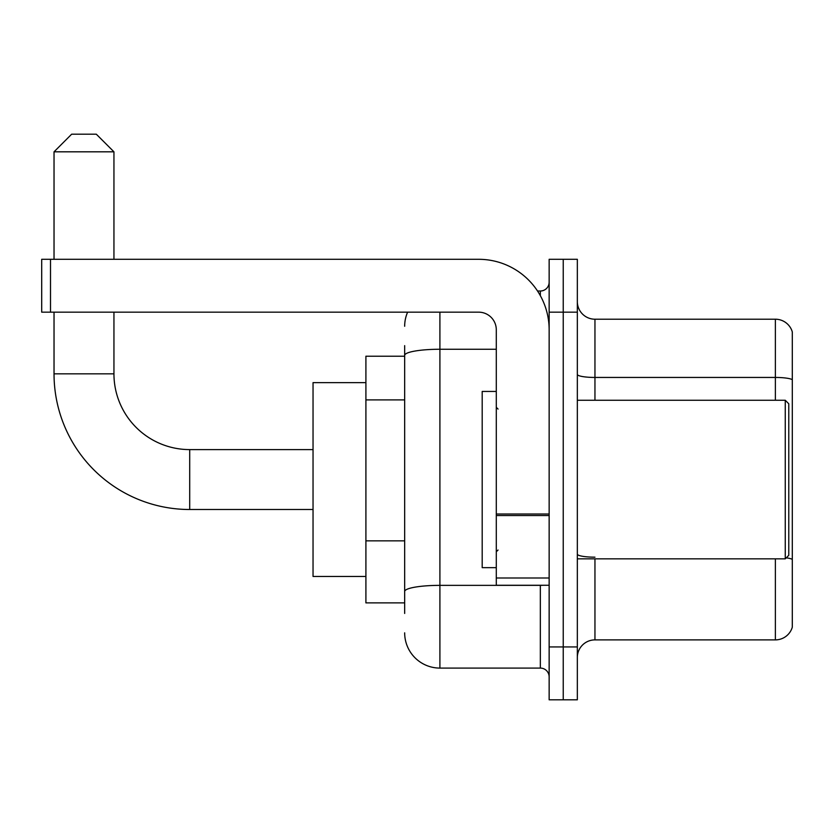 <?xml version="1.0" encoding="UTF-8"?>
<svg xmlns="http://www.w3.org/2000/svg" width="834" height="834" viewBox="0 0 834 834"><rect width="100%" height="100%" fill="white"/><g stroke="black" fill="none" stroke-linecap="round" stroke-linejoin="round"><path stroke-width="1.25" d="M404.667 389.322L404.667 345.641L404.667 356.212L365.907 356.212L365.907 602.888L404.667 602.888M404.667 613.459L404.667 345.641M439.904 312.166L439.904 668.086L540.338 668.086A8.809 8.809 0 0 1 549.147 676.895A8.809 8.809 0 0 0 540.338 668.086L540.338 585.27M549.147 646.934L549.147 699.799L563.242 699.799L563.242 646.934L563.242 699.799L577.336 699.799L577.336 646.934L563.242 646.934L563.242 312.166L563.242 646.934L549.147 646.934L549.147 312.166L563.242 312.166L563.242 259.301L563.242 312.166L577.336 312.166L577.336 646.934M577.336 312.166L577.336 259.301L549.147 259.301L549.147 312.166M537.534 291.014L540.338 291.014A8.809 8.809 0 0 0 549.147 282.205M404.667 597.603L404.667 551.42M404.667 326.261A35.236 35.236 0 0 1 407.607 312.166M439.904 668.086A35.236 35.236 0 0 1 404.667 632.839M577.336 657.505A17.618 17.618 0 0 1 594.955 639.886L775.38 639.886L775.38 558.843M792.3 331.901A17.618 17.618 0 0 0 775.38 319.214A17.618 17.618 0 0 1 792.3 331.901L792.3 627.199A17.618 17.618 0 0 1 775.38 639.886M792.3 379.658A17.618 3.055 180 0 0 775.38 377.448L775.38 319.214L594.955 319.214A17.618 17.618 0 0 1 577.336 301.595A17.618 17.618 0 0 0 594.955 319.214L594.955 400.257M313.042 509.501L189.704 509.501A135.671 135.671 0 0 1 54.033 373.83L54.033 312.166M189.704 509.501L189.704 449.599A75.769 75.769 0 0 1 113.945 373.83L113.945 312.166M71.651 134.201L96.317 134.201L113.945 151.819L54.033 151.819L71.651 134.201M113.945 259.301L113.945 151.819M54.033 259.301L54.033 151.819M365.907 382.639L313.042 382.639L313.042 576.461L365.907 576.461M549.147 585.27L496.293 585.27L496.293 514.015L549.147 514.015L549.147 329.784A70.483 70.483 0 0 0 478.664 259.301L50.509 259.301L50.509 312.166L478.664 312.166A17.618 17.618 0 0 1 496.293 329.784L496.293 514.015M50.509 312.166L41.7 312.166L41.7 259.301L50.509 259.301M785.253 400.257L788.776 403.781L788.776 555.319L785.253 558.843L785.253 400.257L577.336 400.257M496.293 391.448L482.198 391.448L482.198 567.652L496.293 567.652M404.667 399.893L365.907 399.893M404.667 540.849L365.907 540.849M543.403 585.27A8.809 1.532 0 0 1 540.338 585.364L439.904 585.364A35.236 6.119 180 0 0 404.667 591.483M404.667 355.378A35.236 6.119 180 0 1 439.904 349.258L496.293 349.258M540.338 295.663L540.338 291.014M594.955 558.843L594.955 639.886M775.38 400.257L775.38 377.448L594.955 377.448A17.618 3.055 -0 0 1 577.336 374.393M792.3 559.374A17.618 3.055 180 0 0 786.264 557.821M594.955 557.175A17.618 3.055 0 0 1 577.336 554.11M54.033 373.83L113.945 373.83M549.147 515.548L496.293 515.548M496.293 577.993L549.147 577.993M313.042 449.599L189.704 449.599M577.336 558.843L785.253 558.843M498.054 409.067L496.293 407.305M498.054 550.033L496.293 551.795"/></g></svg>
